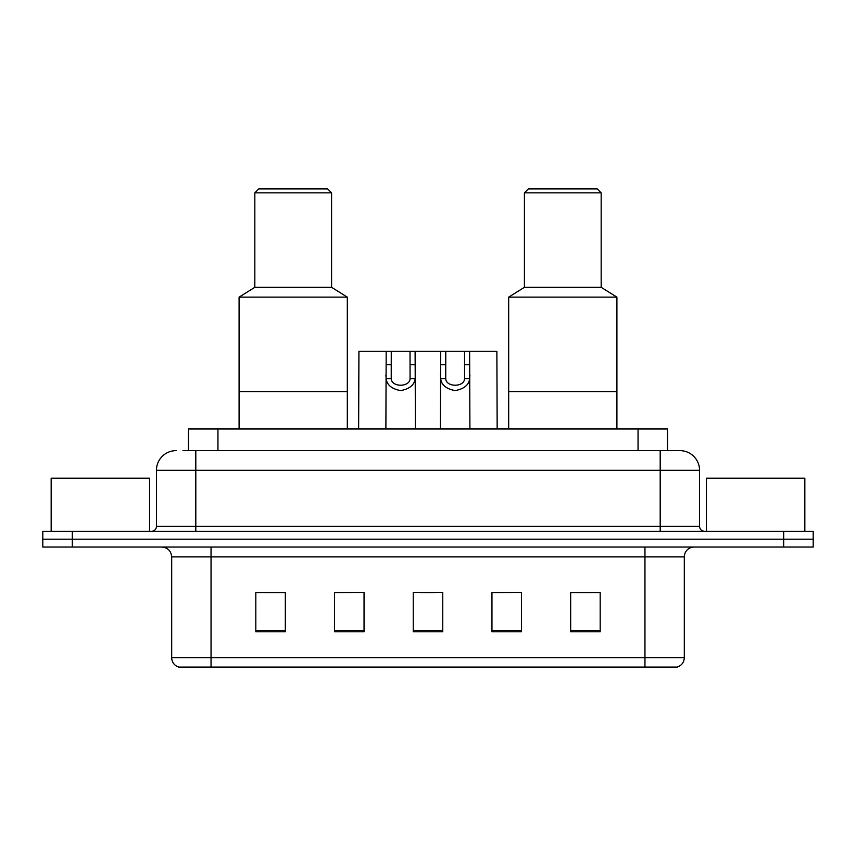<?xml version="1.0" encoding="UTF-8"?>
<svg xmlns="http://www.w3.org/2000/svg" width="856" height="856" viewBox="0 0 856 856"><rect width="100%" height="100%" fill="white"/><g stroke="black" fill="none" stroke-linecap="round" stroke-linejoin="round"><path stroke-width="1.28" d="M183.013 450.63L195.799 450.63L183.013 450.63L188.438 450.63L188.438 428.984L667.562 428.984L667.562 450.63M176.122 450.63A19.677 19.677 0 0 0 156.445 470.308L156.445 526.387A4.922 4.922 0 0 1 151.523 531.309M679.878 450.63A19.677 19.677 0 0 1 699.555 470.308L195.799 470.308L195.799 450.63L679.578 450.63M699.555 470.308L699.555 526.387C699.855 529.383 701.492 531.02 704.477 531.309M72.321 531.309L42.8 531.309L42.8 539.184L72.321 539.184L42.8 539.184L42.8 547.048L72.321 547.048L72.321 539.184L783.679 539.184L72.321 539.184L72.321 531.309L783.679 531.309L783.679 539.184L813.2 539.184L783.679 539.184L783.679 547.048L72.321 547.048M783.679 547.048L813.2 547.048L813.2 531.309L783.679 531.309M684.308 657.643C684.04 662.362 681.676 665.508 677.224 667.092L644.953 667.092L644.953 657.643L684.308 657.643L684.308 556.892A9.844 9.844 0 0 1 694.152 547.048M644.953 667.092L178.776 667.092A9.844 9.844 0 0 1 171.692 657.643L171.692 556.892C171.104 550.911 167.829 547.637 161.848 547.048M600.184 631.771L600.184 592.405L570.663 592.405L570.663 631.771L600.184 631.771M521.475 631.771L521.475 592.405L491.954 592.405L491.954 631.771L521.475 631.771M285.337 631.771L285.337 592.405L255.816 592.405L255.816 631.771L285.337 631.771M364.046 631.771L364.046 592.405L334.525 592.405L334.525 631.771L364.046 631.771M442.755 631.771L442.755 592.405L413.245 592.405L413.245 631.771L442.755 631.771M364.046 592.405L334.525 592.609L364.046 592.405M521.475 592.405L491.954 592.609L521.475 592.405M420.521 592.609L435.276 592.609M285.337 592.609L255.816 592.609M600.184 592.609L570.663 592.609M149.554 531.309L149.554 478.183L51.167 478.183L51.167 531.309M347.322 428.984L347.322 297.139L239.091 297.139L239.091 391.599L347.322 391.599L239.091 391.599L239.091 428.984M347.322 297.139L331.582 287.306L254.831 287.306L239.091 297.139M331.582 287.306L331.582 192.846L254.831 192.846L254.831 287.306M331.582 192.846L327.645 188.909L258.769 188.909L254.831 192.846M804.833 531.309L804.833 478.183L706.446 478.183L706.446 531.309M616.909 428.984L616.909 297.139L508.678 297.139L508.678 391.599L616.909 391.599L508.678 391.599L508.678 428.984M616.909 297.139L601.169 287.306L524.418 287.306L508.678 297.139M601.169 287.306L601.169 192.846L524.418 192.846L524.418 287.306M601.169 192.846L597.231 188.909L528.355 188.909L524.418 192.846M391.256 351.26L391.213 378.662C391.567 387.404 409.735 387.404 410.078 378.662L410.035 351.26L386.184 351.26L385.885 428.984M410.035 351.26L415.107 351.26L415.406 428.984M415.406 375.121L415.139 378.662C414.422 384.922 409.596 388.902 400.651 390.614C391.706 388.902 386.869 384.922 386.163 378.662L385.885 375.121M445.773 351.26L445.73 378.662C446.072 387.404 464.241 387.404 464.583 378.662L464.541 351.26L440.69 351.26L440.401 428.984M464.541 351.26L469.612 351.26L469.912 428.984M469.912 375.121L469.644 378.662C468.928 384.922 464.102 388.902 455.157 390.614C446.211 388.902 441.375 384.922 440.669 378.662L440.401 375.121M386.184 351.26L358.932 351.26L358.632 428.984M415.107 351.26L440.69 351.26M469.612 351.26L496.876 351.26L497.165 428.984M217.948 450.63L217.948 428.984M638.052 450.63L638.052 428.984M195.799 531.309L195.799 470.308L156.445 470.308M156.445 526.387L699.555 526.387M660.201 450.63L660.201 531.309M644.953 547.048L644.953 556.892L171.692 556.892M684.308 556.892L644.953 556.892L644.953 657.643L211.047 657.643L211.047 667.092M171.692 657.643L211.047 657.643L211.047 547.048M442.755 630.401L413.245 630.401M364.046 630.401L334.525 630.401M285.337 630.401L255.816 630.401M521.475 630.401L491.954 630.401M600.184 630.401L570.663 630.401M415.139 378.662L410.078 378.662M391.213 378.662L386.163 378.662M391.256 364.752L386.184 364.752M415.107 364.752L410.035 364.752M469.644 378.662L464.583 378.662M445.73 378.662L440.669 378.662M445.773 364.752L440.69 364.752M469.612 364.752L464.541 364.752"/></g></svg>
